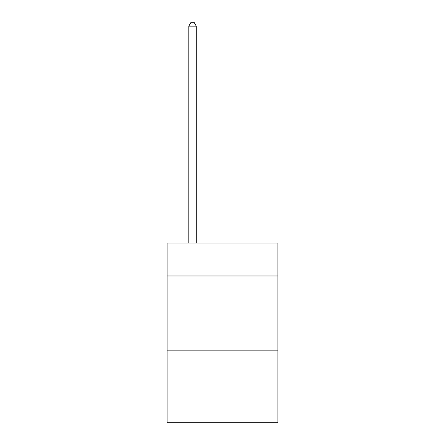 <?xml version="1.0" encoding="UTF-8"?>
<svg xmlns="http://www.w3.org/2000/svg" width="445" height="445" viewBox="0 0 445 445"><rect width="100%" height="100%" fill="white"/><g stroke="black" fill="none" stroke-linecap="round" stroke-linejoin="round"><path stroke-width="0.67" d="M277.919 275.972L277.919 243.02L167.081 243.02L167.081 275.972L277.919 275.972L277.919 422.75L167.081 422.75L167.081 275.972M277.919 350.86L167.081 350.86M196.29 243.02L196.29 26.144L188.802 26.144L188.802 243.02M188.802 26.144L191.05 22.25L194.042 22.25L196.29 26.144"/></g></svg>

